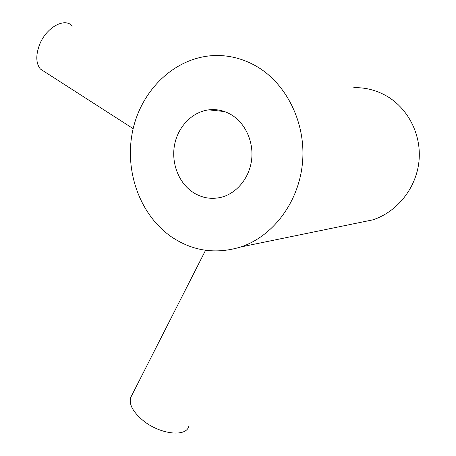 <?xml version="1.0" encoding="UTF-8"?>
<svg xmlns="http://www.w3.org/2000/svg" width="456" height="456" viewBox="0 0 456 456"><rect width="100%" height="100%" fill="white"/><g stroke="black" fill="none" stroke-linecap="round" stroke-linejoin="round"><path stroke-width="0.68" d="M72.282 26.089C64.929 17.071 46.084 27.417 39.501 44.831C35.636 55.358 35.938 63.435 40.407 69.055L45.058 72.042M231.232 114.701C245.368 123.103 253.895 141.873 251.592 160.01C249.324 178.153 236.635 193.401 221.24 197.277C211.213 199.631 201.82 198.007 193.07 192.403C178.786 183.004 171.154 163.362 174.505 145.133C177.823 126.905 191.936 111.982 208.717 109.862C216.606 108.927 224.113 110.54 231.232 114.701M188.744 426.548C185.74 437.509 159.161 434.192 142.534 420.073C132.81 411.677 128.854 404.181 130.667 397.592L131.664 395.631M353.788 87.649C364.737 87.404 375.14 89.895 384.989 95.11C407.658 107.251 421.794 134.412 418.956 161.424C416.14 188.453 396.914 212.057 372.729 219.872L358.661 222.762M171.291 236.749C139.713 214.765 124.072 170.601 132.77 130.393C141.366 90.22 174.437 57.598 213.408 55.586C227.966 54.919 241.936 58.271 255.326 65.647C286.168 82.804 306.084 122.704 302.527 162.404C299.033 202.139 273.007 236.276 240.825 246.958C215.802 254.556 192.626 251.159 171.291 236.749M40.407 69.055L133.163 128.638M130.667 397.592L205.559 250.293M372.729 219.872L240.825 246.958M224.574 111.572L208.717 109.862"/></g></svg>
